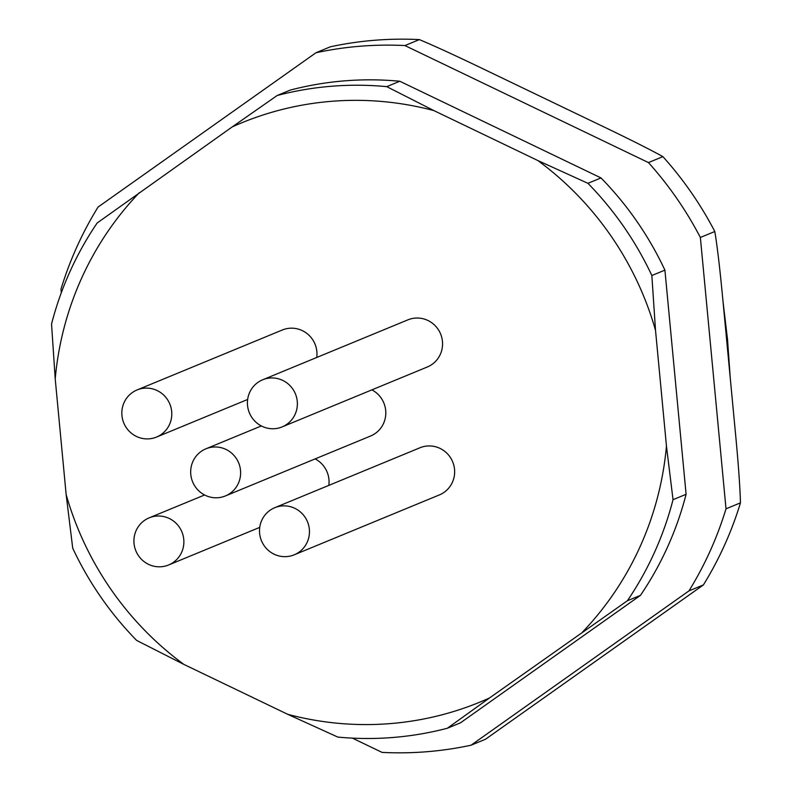 <?xml version="1.0" encoding="UTF-8"?>
<svg xmlns="http://www.w3.org/2000/svg" width="792" height="792" viewBox="0 0 792 792"><rect width="100%" height="100%" fill="white"/><g stroke="black" fill="none" stroke-linecap="round" stroke-linejoin="round"><path stroke-width="1.19" d="M726.64 339.887L727.521 339.52L722.987 301.237M61.321 292.713L60.984 289.149A355.054 346.708 -112.4 0 1 98.059 207.068L315.949 52.757A355.054 346.708 67.6 0 1 404.92 45.56L648.46 162.588A355.054 346.708 67.6 0 1 700.366 237.471L726.017 508.811L740.461 502.851A355.054 346.708 67.6 0 1 703.395 584.932L485.506 739.243L471.052 745.213A355.054 346.708 67.6 0 1 382.081 752.4L352.381 738.124M700.366 237.471L714.81 231.511C717.354 246.787 720.067 269.983 722.977 301.108L735.352 431.996C738.322 463.092 740.025 486.704 740.461 502.851M315.949 52.757L330.393 46.787A355.054 346.708 67.6 0 1 419.364 39.6C434.521 45.946 456.043 55.826 483.922 69.26L601.405 125.71C629.353 139.105 649.856 149.411 662.904 156.628L648.46 162.588M404.92 45.56L419.364 39.6M714.81 231.511A355.054 346.708 -112.4 0 0 662.904 156.628M703.395 584.932L688.951 590.891L471.052 745.213M688.951 590.891A355.054 346.708 -112.4 0 0 726.017 508.811M730.274 378.328L727.521 339.52M664.914 270.131L651.846 275.517L655.519 330.343L666.458 446.064L673.032 499.683A327.749 320.037 -112.4 0 1 627.393 600.742L640.461 595.356A327.749 320.037 -112.4 0 0 667.606 546.896A327.749 320.037 -112.4 0 0 686.1 494.297L664.914 270.131A327.749 320.037 -112.4 0 0 600.999 177.923L399.802 81.249A327.749 320.037 -112.4 0 0 290.248 90.1L277.19 95.495A327.749 320.037 67.6 0 1 386.734 86.645L433.957 110.623A313.177 305.811 -112.4 0 0 232.195 126.928L277.19 95.495M640.461 595.356L460.449 722.839L447.381 728.234A327.749 320.037 67.6 0 1 337.837 737.085L287.714 714.305A313.177 305.811 -112.4 0 0 489.476 697.99L447.381 728.234M232.195 126.928L97.178 222.978A327.749 320.037 -112.4 0 0 51.539 324.037L55.212 378.863L66.152 494.584L72.725 548.203A327.749 320.037 -112.4 0 0 136.64 640.411L183.853 664.399L287.714 714.305M399.802 81.249L386.734 86.645M433.957 110.623L537.817 160.529L587.931 183.318L600.999 177.923M651.846 275.517A327.749 320.037 -112.4 0 0 587.931 183.318M673.032 499.683L686.1 494.297M627.393 600.742L489.476 697.99M55.212 378.863A313.177 305.811 67.6 0 1 139.273 192.743M537.817 160.529A313.177 305.811 67.6 0 1 655.519 330.343M666.458 446.064A313.177 305.811 67.6 0 1 582.397 632.184M183.853 664.399A313.177 305.811 67.6 0 1 66.152 494.584M282.12 426.918L427.304 366.993A25.492 24.889 -112.4 0 0 442.451 341.421A25.492 24.889 -112.4 0 0 407.86 319.869L262.667 379.784A25.492 24.889 -112.4 0 0 247.53 405.365A25.492 24.889 -112.4 0 0 282.12 426.918A25.492 24.889 -112.4 0 0 297.257 401.346A25.492 24.889 -112.4 0 0 262.667 379.784M294.208 554.826L439.402 494.911A25.492 24.889 -112.4 0 0 454.539 469.329A25.492 24.889 -112.4 0 0 419.948 447.777L274.755 507.702A25.492 24.889 -112.4 0 0 259.618 533.273A25.492 24.889 -112.4 0 0 294.208 554.826A25.492 24.889 -112.4 0 0 309.345 529.254A25.492 24.889 -112.4 0 0 274.755 507.702M328.828 485.387A25.492 24.889 -112.4 0 0 328.947 479.487A25.492 24.889 -112.4 0 0 315.137 458.905M316.741 357.469A25.492 24.889 -112.4 0 0 316.859 351.569A25.492 24.889 -112.4 0 0 282.269 330.017L137.085 389.941A25.492 24.889 -112.4 0 0 121.938 415.513A25.492 24.889 -112.4 0 0 156.529 437.065A25.492 24.889 -112.4 0 0 171.676 411.493A25.492 24.889 -112.4 0 0 137.085 389.941M225.374 495.95A25.492 24.889 -112.4 0 0 240.511 470.369A25.492 24.889 -112.4 0 0 205.92 448.817A25.492 24.889 -112.4 0 0 190.783 474.388A25.492 24.889 -112.4 0 0 225.374 495.95L370.557 436.026A25.492 24.889 -112.4 0 0 385.694 410.454A25.492 24.889 -112.4 0 0 371.884 389.872M134.036 543.421A25.492 24.889 -112.4 0 0 168.627 564.973A25.492 24.889 -112.4 0 0 183.764 539.402A25.492 24.889 -112.4 0 0 149.173 517.849A25.492 24.889 -112.4 0 0 134.036 543.421M259.736 527.373L168.627 564.973M204.593 494.98L149.173 517.849M247.649 399.465L156.529 437.065M261.35 425.947L205.92 448.817"/></g></svg>

